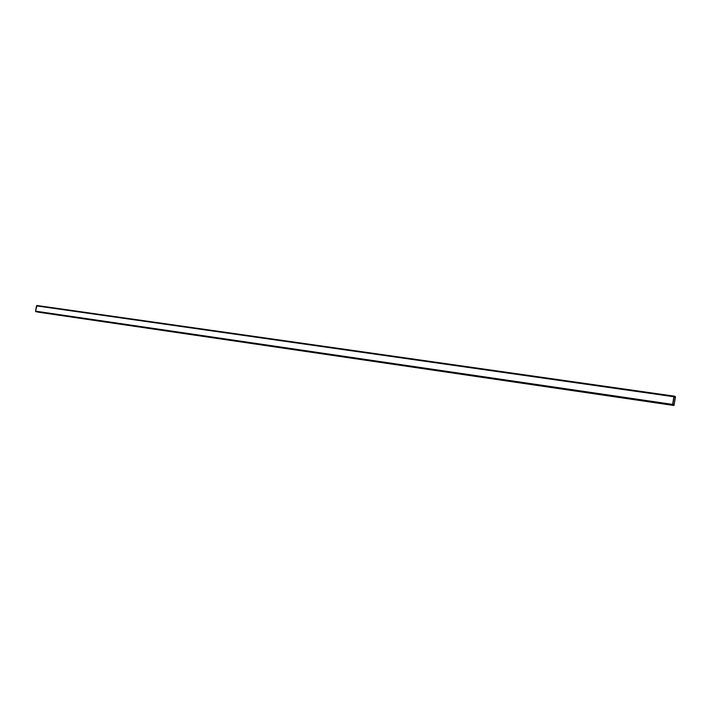 <?xml version="1.0" encoding="UTF-8"?>
<svg xmlns="http://www.w3.org/2000/svg" width="711" height="711" viewBox="0 0 711 711"><rect width="100%" height="100%" fill="white"/><g stroke="black" fill="none" stroke-linecap="round" stroke-linejoin="round"><path stroke-width="1.07" d="M672.784 404.443L673.984 396.782L672.775 404.639L674.099 404.888L675.317 397.085L674.072 396.569L675.308 397.218L674.108 404.87L672.784 404.443M672.73 405.137L674.144 396.125L675.45 396.987L673.948 405.501L35.826 311.694L673.948 405.501L672.73 405.137L672.668 404.408L673.859 396.738L36.501 305.89L35.559 311.16L672.668 404.408L35.559 311.16L36.928 305.499L36.501 305.89L673.859 396.738L674.135 396.125L36.928 305.499L674.144 396.125L675.352 396.525L675.423 397.253L673.957 405.51L38.207 312.173L35.559 311.16L35.826 311.694L672.73 405.137M38.207 312.173L673.948 405.501M673.939 397.022L675.308 397.218L673.939 397.022"/></g></svg>
